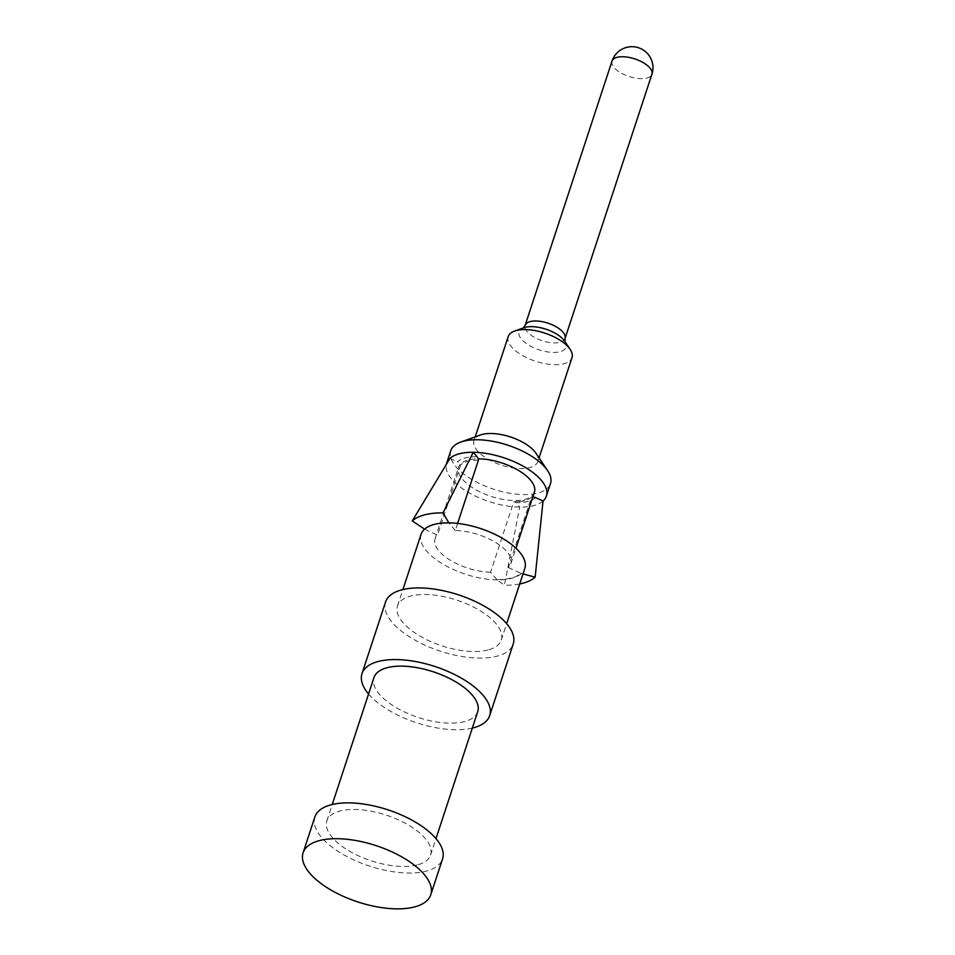 <?xml version="1.0" encoding="UTF-8"?>
<svg xmlns="http://www.w3.org/2000/svg" width="955" height="955" viewBox="0 0 955 955"><rect width="100%" height="100%" fill="white"/><g stroke="black" fill="none" stroke-linecap="round" stroke-linejoin="round"><path stroke-width="0.72" stroke-dasharray="4.78 3.58" d="M508.167 336.649A33.604 14.803 -161.8 0 0 526.253 357.48A33.604 14.803 -161.8 0 0 563.844 363.736A33.604 14.803 -161.8 0 0 572.009 357.636M536.006 453.291A33.604 14.803 18.2 0 1 537.844 461.54A33.604 14.803 18.2 0 1 529.691 467.628A33.604 14.803 18.2 0 1 492.1 461.372A33.604 14.803 18.2 0 1 474.002 440.542A33.604 14.803 18.2 0 1 480.377 435.002M534.406 492.159A39.907 17.572 18.2 0 1 524.725 499.405A39.907 17.572 18.2 0 1 480.079 491.968A39.907 17.572 18.2 0 1 458.591 467.234A39.907 17.572 18.2 0 1 478.085 458.866M543.049 501.017A52.501 23.123 18.2 0 1 533.63 505.625A52.501 23.123 18.2 0 1 519.735 507.105A52.501 23.123 18.2 0 1 468.332 492.362A52.501 23.123 18.2 0 1 446.331 464.393M508.323 567.557L520.893 573.31A54.089 23.815 18.2 0 1 496.887 579.578L504.371 585.236L519.735 507.105L516.022 502.724A6.303 3.295 90.6 0 0 514.327 501.793A6.303 3.295 90.6 0 0 513.706 501.9A39.907 17.572 -161.8 0 0 524.271 500.766A39.907 17.572 -161.8 0 0 524.749 500.647A39.907 17.572 -161.8 0 0 531.434 497.269L508.323 567.557A39.907 17.572 18.2 0 0 510.853 563.82L515.975 548.218M535.6 497.603A44.109 19.422 18.2 0 1 516.022 502.724M476.987 456.681A44.109 19.422 -161.8 0 0 457.397 461.79A6.303 5.479 -131.7 0 1 460.68 464.87L437.569 535.146L424.999 529.392A54.089 23.815 18.2 0 1 449.005 523.113L448.85 522.851M449.96 458.376L457.397 461.79M496.887 579.578L490.607 572.176L513.706 501.9M490.607 572.176A39.907 17.572 18.2 0 1 450.76 560.513A39.907 17.572 18.2 0 1 435.038 538.883A39.907 17.572 18.2 0 1 437.569 535.146M478.395 460.238A39.907 17.572 -161.8 0 0 460.68 464.87M457.624 523.412L455.284 530.526A39.907 17.572 18.2 0 1 495.132 542.189A39.907 17.572 18.2 0 1 510.853 563.82M421.071 534.299A54.602 24.042 -161.8 0 0 450.474 568.141A54.602 24.042 -161.8 0 0 511.558 578.312A54.602 24.042 -161.8 0 0 524.82 568.404M455.284 530.526L449.005 523.113M368.57 693.987A67.208 29.593 -161.8 0 0 472.319 728.104M385.545 602.008A67.208 29.593 -161.8 0 0 421.728 643.67A67.208 29.593 -161.8 0 0 496.91 656.192A67.208 29.593 -161.8 0 0 513.229 643.992M314.863 816.967A67.208 29.593 -161.8 0 0 351.046 858.629A67.208 29.593 -161.8 0 0 426.24 871.139A67.208 29.593 -161.8 0 0 442.559 858.951M477.703 711.714A54.602 24.042 18.2 0 1 464.44 721.622A54.602 24.042 18.2 0 1 403.356 711.451A54.602 24.042 18.2 0 1 373.954 677.596M417.323 864.92A54.602 24.042 18.2 0 1 356.239 854.749A54.602 24.042 18.2 0 1 326.837 820.906A54.602 24.042 18.2 0 1 386.226 815.116A54.602 24.042 18.2 0 1 430.586 855.012A54.602 24.042 18.2 0 1 417.323 864.92M488.005 649.961A54.602 24.042 18.2 0 1 426.909 639.802A54.602 24.042 18.2 0 1 397.507 605.948A54.602 24.042 18.2 0 1 456.896 600.158A54.602 24.042 18.2 0 1 501.256 640.053A54.602 24.042 18.2 0 1 488.005 649.961M520.893 573.31L523.018 573.895M519.699 583.971A69.309 30.524 18.2 0 1 504.371 585.236M532.806 497.03A6.303 5.479 48.3 0 0 531.434 497.269M450.748 450.76A52.501 23.123 -161.8 0 0 479.016 483.314A52.501 23.123 -161.8 0 0 537.761 493.09A52.501 23.123 -161.8 0 0 550.498 483.564M565.038 338.5A20.998 9.252 18.2 0 1 559.928 342.32A20.998 9.252 18.2 0 1 536.435 338.404A20.998 9.252 18.2 0 1 525.131 325.38M612.012 61.144A20.998 9.252 -161.8 0 0 623.317 74.156A20.998 9.252 -161.8 0 0 646.81 78.071A20.998 9.252 -161.8 0 0 651.907 74.263M523.459 327.875L523.806 327.756A24.699 10.875 -161.8 0 0 527.327 344.254A24.699 10.875 -161.8 0 0 560.048 351.738A24.699 10.875 -161.8 0 0 564.692 341.198L564.894 341.496M537.844 461.54L539.062 457.851M474.002 440.542L475.208 436.865M435.038 538.883L458.591 467.234M430.586 855.012L435.969 838.621M326.837 820.906L332.233 804.516M501.256 640.053L506.651 623.663M397.507 605.948L402.903 589.557M514.327 501.793L524.749 500.647"/><path stroke-width="1.43" d="M539.062 457.851L572.009 357.636A33.604 14.803 -161.8 0 0 570.171 349.399A33.604 14.803 -161.8 0 0 516.321 330.549A33.604 14.803 -161.8 0 0 514.53 331.099A33.604 14.803 -161.8 0 0 508.167 336.649L475.208 436.865M460.704 442.093L480.377 435.002A33.604 14.803 18.2 0 1 510.543 436.984A33.604 14.803 18.2 0 1 536.006 453.291L547.633 470.684A52.501 23.123 -161.8 0 0 507.845 445.197A52.501 23.123 -161.8 0 0 460.704 442.093A52.501 23.123 -161.8 0 0 450.748 450.76L446.618 463.294A52.501 23.123 18.2 0 1 449.96 458.376A52.501 23.123 -161.8 0 1 473.262 452.288A52.501 23.123 18.2 0 1 525.692 467.64A52.501 23.123 18.2 0 1 546.379 496.099A52.501 23.123 18.2 0 1 543.049 501.017L535.6 497.603A6.303 5.479 48.3 0 0 532.806 497.03M478.085 458.866A39.907 17.572 18.2 0 1 518.338 470.326A39.907 17.572 18.2 0 1 534.406 492.159L515.975 548.218M446.331 464.393A52.501 23.123 18.2 0 1 446.618 463.294M448.85 522.851L443.025 512.883L473.262 452.288L476.987 456.681A6.303 3.295 -89.4 0 1 478.395 460.238L457.624 523.412M506.651 623.663L524.82 568.404A54.602 24.042 -161.8 0 0 480.449 528.509A54.602 24.042 -161.8 0 0 421.071 534.299L402.903 589.557M472.319 728.104A67.208 29.593 -161.8 0 0 473.358 727.841A67.208 29.593 -161.8 0 0 489.676 715.641A67.208 29.593 -161.8 0 0 435.074 666.542A67.208 29.593 -161.8 0 0 361.981 673.669A67.208 29.593 -161.8 0 0 368.57 693.987M489.676 715.641L513.229 643.992A67.208 29.593 -161.8 0 0 458.627 594.893A67.208 29.593 -161.8 0 0 385.545 602.008L361.981 673.669M414.458 906.964A67.208 29.593 18.2 0 1 339.276 894.453A67.208 29.593 18.2 0 1 303.093 852.791A67.208 29.593 18.2 0 1 376.175 845.664A67.208 29.593 18.2 0 1 430.777 894.775A67.208 29.593 18.2 0 1 414.458 906.964M430.777 894.775L442.559 858.951A67.208 29.593 -161.8 0 0 387.957 809.84A67.208 29.593 -161.8 0 0 314.863 816.967L303.093 852.791M332.233 804.516L373.954 677.596A54.602 24.042 18.2 0 1 433.343 671.807A54.602 24.042 18.2 0 1 477.703 711.714L435.969 838.621M424.593 529.13L412.25 520.917L449.96 458.376M443.025 512.883A69.309 30.524 -161.8 0 0 412.25 520.917M523.018 573.895L535.134 577.202A69.309 30.524 18.2 0 1 519.699 583.971M535.134 577.202L543.049 501.017M546.379 496.099L550.498 483.564A52.501 23.123 -161.8 0 0 547.633 470.684M525.131 325.38A20.998 9.252 18.2 0 1 547.967 323.16A20.998 9.252 18.2 0 1 565.038 338.5L651.907 74.263A20.998 9.252 -161.8 0 0 640.602 61.239A20.998 9.252 -161.8 0 0 617.109 57.336A20.998 9.252 -161.8 0 0 612.012 61.144L525.131 325.38L523.376 327.947M570.171 349.399L564.692 341.198A24.699 10.875 -161.8 0 0 525.119 327.35A24.699 10.875 -161.8 0 0 523.806 327.756L514.53 331.099M651.907 74.263A20.998 20.998 0 0 0 638.525 47.75A20.998 20.998 0 0 0 612.012 61.144M565.038 338.5L564.93 341.604"/></g></svg>
